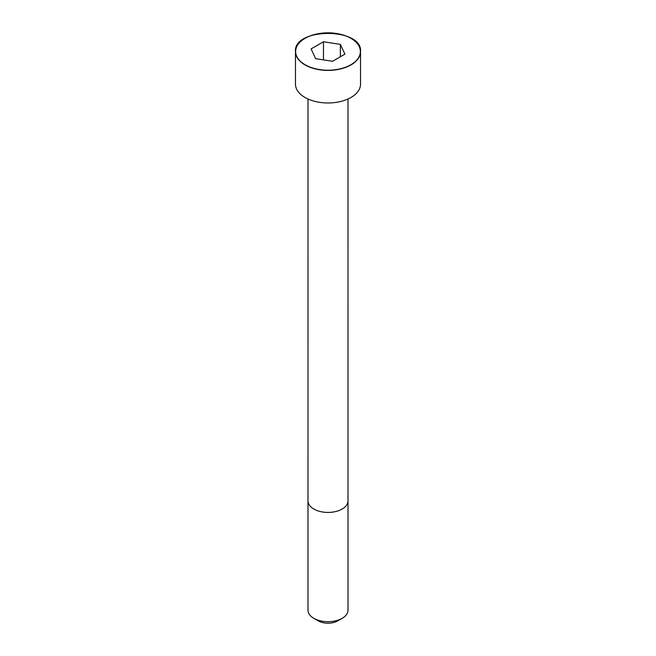 <?xml version="1.0" encoding="UTF-8"?>
<svg xmlns="http://www.w3.org/2000/svg" width="656" height="656" viewBox="0 0 656 656"><rect width="100%" height="100%" fill="white"/><g stroke="black" fill="none" stroke-linecap="round" stroke-linejoin="round"><path stroke-width="0.98" d="M305.056 38.327A32.521 18.778 0 0 0 295.479 51.635L295.479 84.198A32.521 18.778 0 0 0 315.552 101.549A32.521 18.778 0 0 0 350.993 97.473A32.521 18.778 0 0 0 360.521 84.198L360.521 51.635A32.521 18.778 0 0 0 350.944 38.327M342.153 618.321L342.153 618.321A20.016 11.554 0 0 0 348.016 610.154L348.016 500.872A20.016 11.554 0 0 1 342.153 509.048A20.016 11.554 0 0 1 320.341 511.549A20.016 11.554 0 0 1 307.984 500.872L307.984 610.154A20.016 11.554 0 0 0 313.847 618.321A20.016 11.554 0 0 0 342.153 618.321L337.725 620.871L342.153 618.321M313.847 618.321L318.275 620.871A13.76 7.946 0 0 0 337.725 620.871M315.626 58.671L332.535 61.279L344.908 54.136L340.374 44.378L323.465 41.763L311.092 48.905L315.626 58.671M340.374 44.378L340.374 56.752M323.465 41.763L323.465 59.885M350.993 64.911A32.521 18.778 0 0 0 360.521 51.635C362.809 27.38 293.191 27.38 295.479 51.635A32.521 18.778 0 0 0 315.552 68.978A32.521 18.778 0 0 0 350.993 64.911M350.894 64.739A32.382 18.696 0 0 0 336.38 33.464A32.382 18.696 0 0 0 296.725 56.359A32.382 18.696 0 0 0 350.894 64.739M307.992 98.999L307.984 500.872M348.008 98.999L348.016 500.872"/></g></svg>
